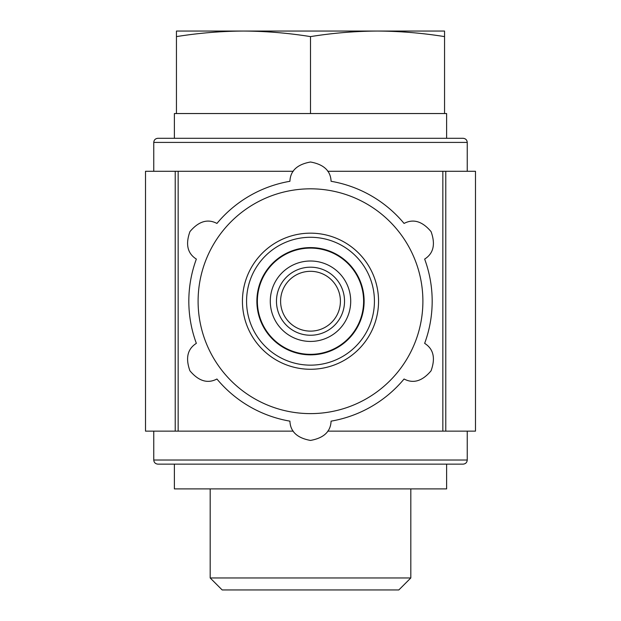 <?xml version="1.0" encoding="UTF-8"?>
<svg xmlns="http://www.w3.org/2000/svg" width="621" height="621" viewBox="0 0 621 621"><rect width="100%" height="100%" fill="white"/><g stroke="black" fill="none" stroke-linecap="round" stroke-linejoin="round"><path stroke-width="0.93" d="M444.551 36.608C422.21 33.029 399.87 31.174 377.529 31.05L444.551 31.05L444.551 113.542L174.385 113.542L174.385 138.289L463.119 138.289C465.641 138.561 467.015 139.935 467.24 142.419L153.76 142.419C153.985 139.935 155.359 138.561 157.881 138.289L310.5 138.289M410.815 577.965L210.185 577.965L222.171 589.95L398.829 589.95L410.815 577.965L410.815 488.898M174.385 464.143L174.385 488.898L446.615 488.898L446.615 464.143L463.119 464.143L157.881 464.143L310.5 464.143M175.223 171.287L145.508 171.287L145.508 431.145L175.223 431.145L175.223 171.287L293.267 171.287M327.733 431.145L475.492 431.145L475.492 171.287L327.741 171.287M293.259 431.145L175.223 431.145M444.551 113.542L446.615 113.542L446.615 138.289M280.599 301.216A29.901 29.901 0 0 1 325.451 275.32A29.901 29.901 0 0 1 325.451 327.12A29.901 29.901 0 0 1 280.599 301.216M270.282 301.216A40.218 40.218 0 0 1 330.605 266.393A40.218 40.218 0 0 1 330.605 336.046A40.218 40.218 0 0 1 270.282 301.216M256.877 301.216A53.623 53.623 0 0 1 337.312 254.781A53.623 53.623 0 0 1 337.312 347.659A53.623 53.623 0 0 1 256.877 301.216M246.568 301.216A63.932 63.932 0 0 1 342.466 245.854A63.932 63.932 0 0 1 342.466 356.586A63.932 63.932 0 0 1 246.568 301.216M242.438 301.216A68.062 68.062 0 0 1 344.531 242.283A68.062 68.062 0 0 1 344.531 360.157A68.062 68.062 0 0 1 242.438 301.216M198.099 301.216A112.401 112.401 0 0 1 366.7 203.882A112.401 112.401 0 0 1 366.7 398.558A112.401 112.401 0 0 1 198.099 301.216M289.922 421.147C290.333 431.603 297.187 438.03 310.477 440.429C323.797 438.046 330.667 431.618 331.078 421.147A121.677 121.677 0 0 0 404.069 379.004C413.33 383.879 422.319 381.154 431.044 370.846C435.647 358.115 433.512 348.955 424.648 343.359A121.677 121.677 0 0 0 424.648 259.081C433.497 253.492 435.639 244.348 431.075 231.641C422.35 221.286 413.345 218.553 404.069 223.436A121.677 121.677 0 0 0 331.078 181.293C330.667 170.837 323.813 164.41 310.523 162.011C297.203 164.386 290.333 170.814 289.922 181.293A121.677 121.677 0 0 0 216.931 223.436C207.67 218.561 198.681 221.286 189.956 231.594C185.353 244.317 187.488 253.484 196.352 259.081A121.677 121.677 0 0 0 196.352 343.359C187.503 348.94 185.361 358.092 189.925 370.799C198.65 381.147 207.655 383.887 216.931 379.004A121.677 121.677 0 0 0 289.922 421.147M176.449 36.608L176.449 31.05L243.471 31.05C221.13 31.174 198.79 33.029 176.449 36.608L176.449 113.542M310.5 36.608C288.16 33.029 265.819 31.174 243.471 31.05L377.529 31.05C355.181 31.174 332.84 33.029 310.5 36.608L310.5 113.542M157.881 464.143C155.359 463.879 153.985 462.505 153.76 460.021L467.24 460.021C467.015 462.505 465.641 463.879 463.119 464.143M445.777 431.145L445.777 171.287M442.843 431.145L442.843 171.287M178.157 431.145L178.157 171.287M276.469 301.216A34.031 34.031 0 0 1 327.515 271.75A34.031 34.031 0 0 1 327.515 330.69A34.031 34.031 0 0 1 276.469 301.216M257.373 301.216A53.127 53.127 0 0 1 337.063 255.215A53.127 53.127 0 0 1 337.063 347.224A53.127 53.127 0 0 1 257.373 301.216M210.185 577.965L210.185 488.898M467.24 460.021L467.24 431.145M153.76 460.021L153.76 431.145M467.24 171.287L467.24 142.419M153.76 171.287L153.76 142.419"/></g></svg>
